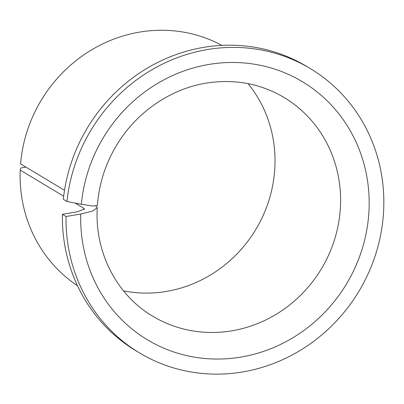 <?xml version="1.0" encoding="UTF-8"?>
<svg xmlns="http://www.w3.org/2000/svg" width="404" height="404" viewBox="0 0 404 404"><rect width="100%" height="100%" fill="white"/><g stroke="black" fill="none" stroke-linecap="round" stroke-linejoin="round"><path stroke-width="0.61" d="M97.268 207.676C94.541 252.222 116.731 295.071 152.672 316.175A127.568 120.256 -59 0 0 321.448 268.736A127.568 120.256 -59 0 0 284.047 97.455C261.373 84.082 236.562 79.133 209.61 82.613C172.983 87.431 137.784 110.661 117.443 143.864C105.691 162.989 99.005 183.552 97.394 205.555L92.88 206.03L81.35 204.303A150.535 141.9 -59 0 1 306.07 83.976A150.535 141.9 -59 0 1 290.461 339.178A150.535 141.9 -59 0 1 80.76 214.024L92.592 211.045L97.268 207.676L95.915 206.106M66.963 201.495A165.842 156.328 -59 0 1 310.322 68.594L306.671 66.402A165.842 156.328 -59 0 0 63.312 199.303L66.963 201.495L81.35 204.303M64.514 190.289L20.579 163.898A140.329 132.28 -59 0 1 221.882 45.384M248 83.618A127.568 120.256 -59 0 1 255.883 229.351A127.568 120.256 -59 0 1 123.528 290.855M310.322 68.594A165.842 156.328 -59 0 1 358.944 291.254A165.842 156.328 -59 0 1 139.537 352.929L135.89 350.738A165.842 156.328 -59 0 1 62.398 214.312L77.108 211.832L84.436 209.004L84.012 208.419L75.139 203.091M139.537 352.929A165.842 156.328 -59 0 1 66.049 216.504L62.398 214.312M66.049 216.504L80.76 214.024M63.67 196.203L20.2 170.094L20.791 167.968L25.917 167.105M77.507 285.754A140.329 132.28 -59 0 1 20.2 170.094M83.966 209.681A140.329 132.28 -59 0 1 84.012 208.419"/></g></svg>
